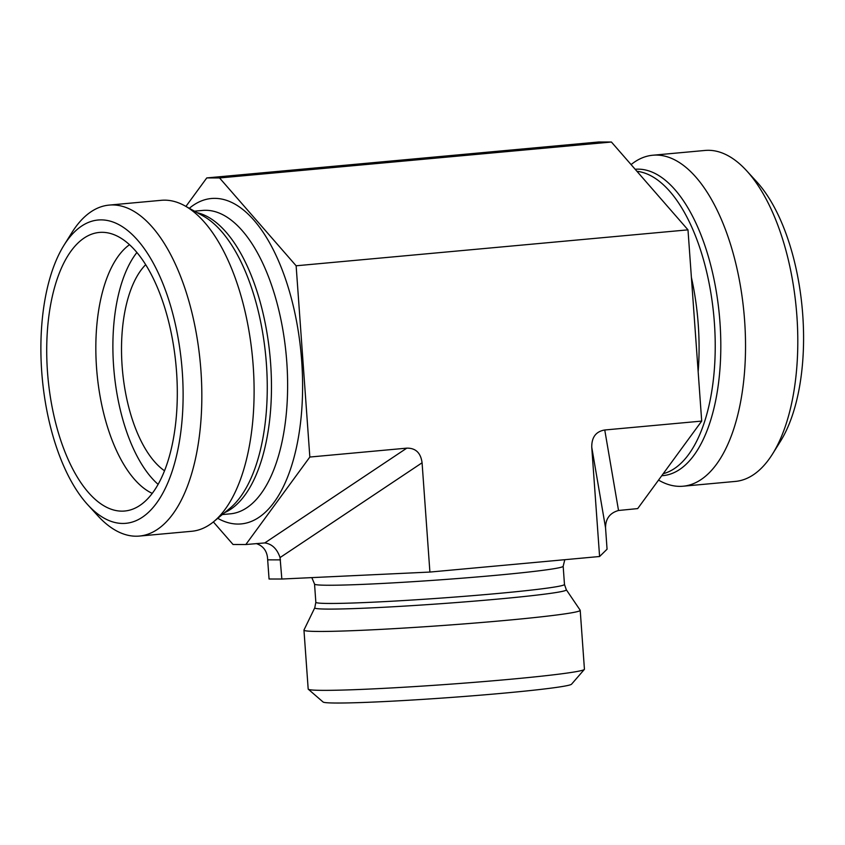 <?xml version="1.0" encoding="UTF-8"?>
<svg xmlns="http://www.w3.org/2000/svg" width="845" height="845" viewBox="0 0 845 845"><rect width="100%" height="100%" fill="white"/><g stroke="black" fill="none" stroke-linecap="round" stroke-linejoin="round"><path stroke-width="1.27" d="M631.088 164.585A166.18 76.42 84.8 0 1 652.773 155.237L705.036 150.452A166.18 76.42 84.8 0 1 746.631 170.753A166.18 76.42 84.8 0 1 796.898 316.114A166.18 76.42 84.8 0 1 772.605 453.881A166.18 76.42 84.8 0 1 735.382 481.418L683.119 486.213A166.18 76.42 84.8 0 1 659.67 480.731L658.54 480.097M772.605 453.881L780.484 441.27A152.332 70.05 -95.2 0 0 802.75 314.974A152.332 70.05 -95.2 0 0 756.676 181.728L746.631 170.753M652.773 155.237A166.18 76.42 84.8 0 1 744.635 320.91A166.18 76.42 84.8 0 1 683.119 486.213M256.278 543.567C262.89 545.817 266.629 550.475 267.506 557.542L269.059 579.005L281.839 579.026L429.904 572.065L599.591 556.506L591.753 447.227L605.538 527.724C605.58 518.672 609.91 512.926 618.529 510.486L637.69 508.595L701.699 421.095L687.988 229.851L611.41 142.023L598.63 141.992L206.771 177.925L219.552 177.957L296.13 265.784L309.84 457.039L245.832 544.529L233.051 544.497L213.373 521.935M687.988 229.851L296.13 265.784M429.904 572.065L422.077 462.785C420.768 452.878 415.677 447.998 406.794 448.146L309.84 457.039M618.529 510.486L604.756 429.989C595.968 431.468 591.627 437.214 591.753 447.227M604.756 429.989L701.699 421.095M611.41 142.023L219.552 177.957M185.921 206.423L206.771 177.925M145.657 264.717A110.79 50.943 -95.2 0 0 122.113 365.969A110.79 50.943 -95.2 0 0 164.553 470.792M580.209 610.312L584.434 669.219A138.485 5.313 175.9 0 1 584.349 669.43A138.485 5.313 175.9 0 1 446.688 684.429A138.485 5.313 175.9 0 1 308.298 689.224A138.485 5.313 175.9 0 1 308.182 689.024L303.957 630.116A138.485 5.313 175.9 0 1 303.978 630L314.784 607.777A126.116 4.838 175.9 0 0 440.9 603.7A126.116 4.838 175.9 0 0 566.308 589.747L580.166 610.196A138.485 5.313 175.9 0 1 580.209 610.312A138.485 5.313 175.9 0 1 442.463 625.522A138.485 5.313 175.9 0 1 303.957 630.116M308.298 689.224L323.086 702.015A124.637 4.785 -4.1 0 0 447.639 697.695A124.637 4.785 -4.1 0 0 571.537 684.207L584.349 669.43M599.591 556.506L607.059 549.208L605.538 527.724M281.839 579.026L280.054 557.573L422.077 462.785M129.475 244.733A129.253 59.435 -95.2 0 0 96.531 367.522A129.253 59.435 -95.2 0 0 152.28 493.395M47.468 371.557A139.869 64.315 84.8 0 1 106.364 232.629A139.869 64.315 84.8 0 1 176.552 371.863A139.869 64.315 84.8 0 1 131.757 509.503A139.869 64.315 84.8 0 1 47.468 371.557M136.879 252.528A129.253 59.435 -95.2 0 0 114.043 371.525A129.253 59.435 -95.2 0 0 158.142 484.375M87.785 504.792L97.83 515.767A166.18 76.42 -95.2 0 0 139.425 536.068A166.18 76.42 -95.2 0 0 200.941 370.765A166.18 76.42 -95.2 0 0 109.079 205.103A166.18 76.42 -95.2 0 0 71.857 232.639L63.977 245.251A152.332 70.05 84.8 0 1 135.591 237.941A152.332 70.05 84.8 0 1 182.298 371.874A152.332 70.05 84.8 0 1 87.785 504.792A152.332 70.05 84.8 0 1 63.977 245.251M139.425 536.068L191.699 531.283A166.18 76.42 -95.2 0 0 213.753 521.618A166.18 76.42 -95.2 0 0 253.204 365.98A166.18 76.42 -95.2 0 0 184.791 205.789A166.18 76.42 -95.2 0 0 164.648 200.159A166.18 76.42 -95.2 0 0 161.342 200.307L109.079 205.103M406.794 448.146L264.77 542.934L245.832 544.529M264.77 542.934C271.963 543.916 277.054 548.796 280.054 557.573M635.176 169.275A153.811 70.737 84.8 0 1 719.591 317.667A153.811 70.737 84.8 0 1 661.73 475.724M636.95 171.303A152.332 70.05 84.8 0 1 714.014 318.09A152.332 70.05 84.8 0 1 663.219 473.696M691.4 277.424A152.332 70.05 84.8 0 1 698.16 371.684M311.826 577.621L314.541 584.053A124.637 4.785 175.9 0 0 439.199 579.913A124.637 4.785 175.9 0 0 563.171 566.235L564.471 584.434A124.637 4.785 175.9 0 1 440.498 598.123A124.637 4.785 175.9 0 1 315.84 602.263L314.784 607.777M194.487 211.176L202.589 210.437A152.332 70.05 84.8 0 1 205.62 210.299A152.332 70.05 84.8 0 1 286.55 359.009A152.332 70.05 84.8 0 1 230.421 513.823L222.309 514.563M189.312 208.303A163.412 75.142 84.8 0 1 214.63 198.364A163.412 75.142 84.8 0 1 302.594 382.996A163.412 75.142 84.8 0 1 217.746 518.323M197.265 212.718A152.332 70.05 84.8 0 1 270.115 357.213A152.332 70.05 84.8 0 1 224.77 512.545M184.791 205.789L203.106 215.961A153.811 70.737 84.8 0 1 265.89 357.593A153.811 70.737 84.8 0 1 229.924 508.289L213.753 521.618M267.685 559.844L280.466 559.876M564.471 584.434L566.308 589.747M314.541 584.053L315.84 602.263M563.171 566.235L564.798 559.696"/></g></svg>

